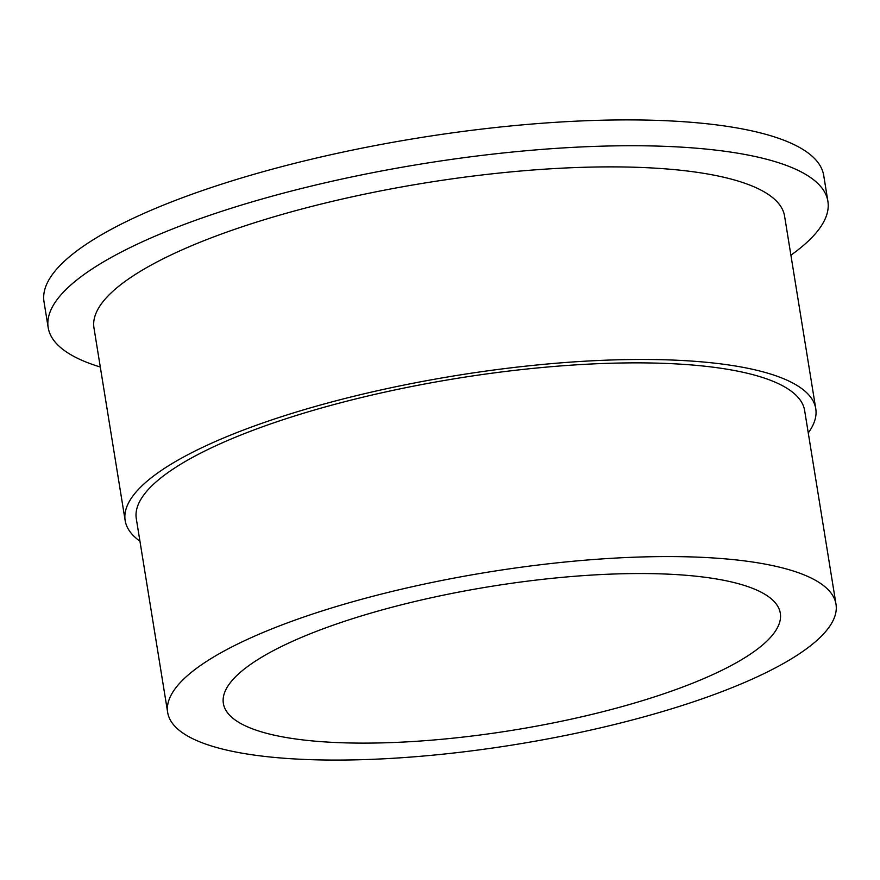 <?xml version="1.0" encoding="UTF-8"?>
<svg xmlns="http://www.w3.org/2000/svg" width="880" height="880" viewBox="0 0 880 880"><rect width="100%" height="100%" fill="white"/><g stroke="black" fill="none" stroke-linecap="round" stroke-linejoin="round"><path stroke-width="1.32" d="M692.483 702.141A338.514 87.285 -9.2 0 1 352.979 759.902A338.514 87.285 -9.2 0 1 167.673 712.448A338.514 87.285 -9.2 0 1 311.19 614.515A338.514 87.285 -9.2 0 1 650.694 556.743A338.514 87.285 -9.2 0 1 836 604.208A338.514 87.285 -9.2 0 1 692.483 702.141M167.673 712.448L136.301 518.727A338.514 87.285 -9.2 0 1 279.818 420.794A338.514 87.285 -9.2 0 1 619.322 363.033A338.514 87.285 -9.2 0 1 804.628 410.487L836 604.208M139.931 541.167A349.8 90.189 -9.2 0 1 125.158 520.531A349.8 90.189 -9.2 0 1 273.46 419.342A349.8 90.189 -9.2 0 1 624.283 359.645A349.8 90.189 -9.2 0 1 815.76 408.683A349.8 90.189 -9.2 0 1 808.258 432.916M125.158 520.531L93.973 327.954A349.8 90.189 -9.2 0 1 242.264 226.754A349.8 90.189 -9.2 0 1 593.087 167.057A349.8 90.189 -9.2 0 1 784.575 216.095L815.76 408.683M100.298 367.026A394.933 101.827 -9.2 0 1 48.18 327.58A394.933 101.827 -9.2 0 1 215.622 213.323A394.933 101.827 -9.2 0 1 611.71 145.926A394.933 101.827 -9.2 0 1 827.893 201.289A394.933 101.827 -9.2 0 1 790.9 255.167M48.18 327.58L44 301.741A394.933 101.827 -9.2 0 1 211.442 187.495A394.933 101.827 -9.2 0 1 607.53 120.098A394.933 101.827 -9.2 0 1 823.713 175.461L827.893 201.289M342.969 621.819A282.095 72.732 -9.2 0 1 625.889 573.683A282.095 72.732 -9.2 0 1 780.307 613.228A282.095 72.732 -9.2 0 1 660.704 694.837A282.095 72.732 -9.2 0 1 377.784 742.973A282.095 72.732 -9.2 0 1 223.366 703.428A282.095 72.732 -9.2 0 1 342.969 621.819"/></g></svg>
